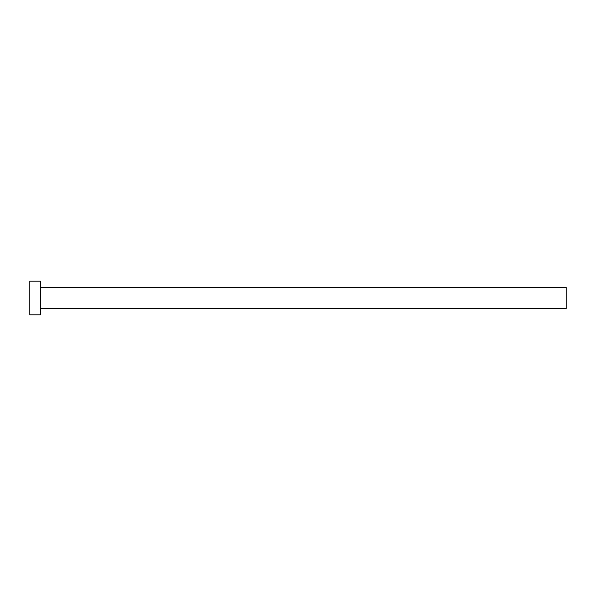 <?xml version="1.0" encoding="UTF-8"?>
<svg xmlns="http://www.w3.org/2000/svg" width="596" height="596" viewBox="0 0 596 596"><rect width="100%" height="100%" fill="white"/><g stroke="black" fill="none" stroke-linecap="round" stroke-linejoin="round"><path stroke-width="0.89" d="M40.737 308.519L40.737 287.481L566.2 287.481L566.2 308.519L40.737 308.519L40.319 308.937M40.319 298L40.319 314.83L29.8 314.83L29.8 281.17L40.319 281.17L40.319 298M40.737 287.481L40.319 287.063"/></g></svg>
